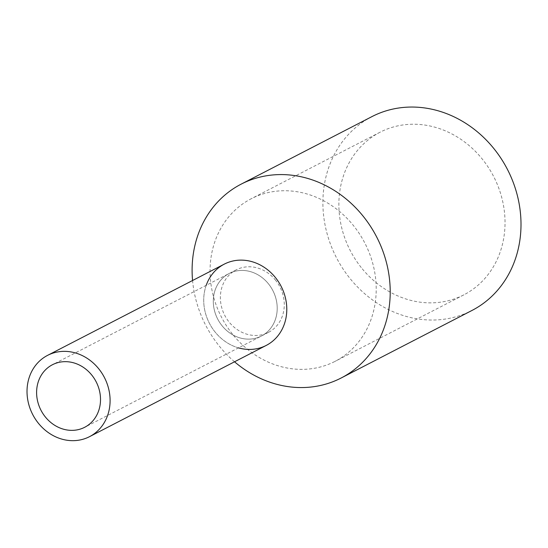 <?xml version="1.0" encoding="UTF-8"?>
<svg xmlns="http://www.w3.org/2000/svg" width="548" height="548" viewBox="0 0 548 548"><rect width="100%" height="100%" fill="white"/><g stroke="black" fill="none" stroke-linecap="round" stroke-linejoin="round"><path stroke-width="0.41" stroke-dasharray="2.74 2.06" d="M224.269 264.136A45.737 40.346 -117.3 0 0 215.419 332.417A45.737 40.346 -117.3 0 0 266.239 345.418M222.303 326.039A35.182 31.037 -117.3 0 0 261.396 336.04A35.182 31.037 -117.3 0 0 268.205 283.515A35.182 31.037 -117.3 0 0 229.112 273.514A35.182 31.037 -117.3 0 0 222.303 326.039A35.182 31.037 -117.3 0 0 261.396 336.04A35.182 31.037 -117.3 0 0 268.205 283.515A35.182 31.037 -117.3 0 0 229.112 273.514A35.182 31.037 -117.3 0 0 222.303 326.039M238.49 347.87A45.737 40.346 62.7 0 1 215.419 332.417A45.737 40.346 62.7 0 1 206.206 285.344M234.537 361.79A109.066 96.208 62.7 0 1 220.015 346.98A109.066 96.208 62.7 0 1 192.567 280.508M371.907 116.628A109.066 96.208 -117.3 0 0 350.802 279.453A109.066 96.208 -117.3 0 0 471.986 310.456M233.462 335.335A91.475 80.693 -117.3 0 0 335.102 361.338A91.475 80.693 -117.3 0 0 352.802 224.776A91.475 80.693 -117.3 0 0 251.162 198.773A91.475 80.693 -117.3 0 0 233.462 335.335M362.276 268.821A91.475 80.693 -117.3 0 0 463.916 294.824A91.475 80.693 -117.3 0 0 481.624 158.262A91.475 80.693 -117.3 0 0 379.983 132.26A91.475 80.693 -117.3 0 0 362.276 268.821M275.274 279.864A35.182 31.037 62.7 0 1 268.465 332.389A35.182 31.037 62.7 0 1 229.379 322.388A35.182 31.037 62.7 0 1 236.188 269.863A35.182 31.037 62.7 0 1 275.274 279.864M268.465 332.389L84.7 427.276M236.188 269.863L52.416 364.749M463.916 294.824L335.102 361.338M379.983 132.26L251.162 198.773"/><path stroke-width="0.82" d="M38.723 423.652A45.737 40.346 -117.3 0 0 89.543 436.653A45.737 40.346 -117.3 0 0 98.393 368.372A45.737 40.346 -117.3 0 0 47.573 355.371A45.737 40.346 -117.3 0 0 38.723 423.652M89.543 436.653L266.239 345.418A45.737 40.346 -117.3 0 0 275.089 277.137A45.737 40.346 -117.3 0 0 224.269 264.136L47.573 355.371M45.607 417.275A35.182 31.037 -117.3 0 0 84.7 427.276A35.182 31.037 -117.3 0 0 91.509 374.75A35.182 31.037 -117.3 0 0 52.416 364.749A35.182 31.037 -117.3 0 0 45.607 417.275M206.206 285.344A45.737 40.346 62.7 0 1 275.089 277.137A45.737 40.346 62.7 0 1 282.049 329.423A45.737 40.346 62.7 0 1 238.49 347.87M192.567 280.508A109.066 96.208 62.7 0 1 241.12 184.162A109.066 96.208 62.7 0 1 362.31 215.165A109.066 96.208 62.7 0 1 341.199 377.983A109.066 96.208 62.7 0 1 234.537 361.79M341.199 377.983L471.986 310.456A109.066 96.208 -117.3 0 0 493.097 147.638A109.066 96.208 -117.3 0 0 371.907 116.628L241.12 184.162"/></g></svg>
